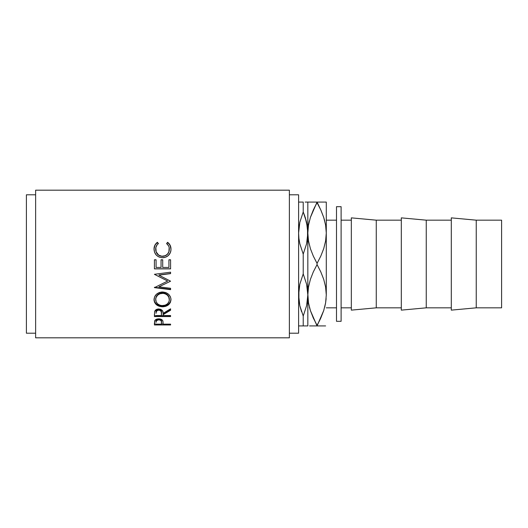 <?xml version="1.0" encoding="UTF-8"?>
<svg xmlns="http://www.w3.org/2000/svg" width="528" height="528" viewBox="0 0 528 528"><rect width="100%" height="100%" fill="white"/><g stroke="black" fill="none" stroke-linecap="round" stroke-linejoin="round"><path stroke-width="0.79" d="M298.742 229.396L299.825 222.314L303.217 211.952L303.217 202.072L300.571 202.072M307.553 227.971L307.514 238.445L306.603 243.751L303.217 254.12L299.825 243.758L298.914 238.445L298.604 233.033L299.825 222.314L298.604 233.033L298.914 238.445L299.825 243.758L303.217 254.12L303.217 273.88L303.217 254.12L306.603 243.751L307.831 233.033L307.831 202.072L305.699 202.072M307.969 229.396L308.497 225.126M326.139 229.396L325.611 225.126L326.139 229.396M326.139 298.604L325.611 302.874M307.969 298.604L308.497 302.874L307.969 298.604M307.685 298.604L306.603 305.686L303.217 316.048L299.825 305.686L298.914 300.373L298.914 289.555L299.825 284.249L303.217 273.88L306.603 284.242L307.831 294.967L307.831 233.033L307.831 294.967L306.603 305.686L307.831 294.967L307.831 325.928L307.831 294.967L308.491 287.12L310.385 279.398L313.328 271.874L317.057 264.614L317.057 263.386L313.335 256.146L310.418 248.701L308.51 240.999L307.831 233.033L308.491 225.192L310.385 217.47L313.328 209.939L317.057 202.686L314.464 207.557M298.874 300.029L299.825 305.686L301.521 311.619M341.114 307.831L351.331 307.831L341.114 307.831M351.331 220.169L341.114 220.169L351.331 220.169M351.331 310.134L376.266 307.831L376.266 220.169L351.331 217.866L351.331 310.134L376.266 307.831L401.313 307.831L376.266 307.831L376.266 220.169L401.313 220.169L376.266 220.169L351.331 217.866L351.331 310.134M401.313 310.134L426.254 307.831L426.254 220.169L401.313 217.866L401.313 310.134L426.254 307.831L451.295 307.831L426.254 307.831L426.254 220.169L451.295 220.169L426.254 220.169L401.313 217.866L401.313 310.134M451.295 310.134L476.236 307.831L476.236 220.169L451.295 217.866L451.295 310.134L476.236 307.831L501.6 307.831L501.6 220.169L476.236 220.169L476.236 307.831L501.6 307.831L501.6 220.169L476.236 220.169L451.295 217.866L451.295 310.134M336.501 321.314L341.114 321.314L341.114 206.686L336.501 206.686L336.501 321.314L341.114 321.314L341.114 206.686L336.501 206.686L336.501 321.314M289.377 333.201L298.604 333.201L298.604 194.799L289.377 194.799L298.604 194.799L298.604 333.201L289.377 333.201M35.627 337.814L289.377 337.814L289.377 190.186L35.627 190.186L35.627 337.814L35.627 190.186L289.377 190.186L289.377 337.814L35.627 337.814M170.577 324.971L154.427 324.971L154.889 320.437L156.743 319.13L158.756 318.839L161.416 319.394L162.34 320.093L162.954 321.268L163.119 324.146L170.577 324.146L170.577 324.971L170.577 324.146L163.119 324.146L162.855 320.938C162.274 319.585 160.908 318.886 158.756 318.839C156.651 318.886 155.291 319.559 154.671 320.859L154.427 324.971L170.577 324.971L170.577 324.146M170.577 316.562L154.427 316.562L154.645 311.507L156.691 309.349L158.743 308.972L160.723 309.316L162.69 311.078L163.119 313.368L170.577 308.807L170.577 310.213L163.119 314.688L163.119 315.539L170.577 315.539L170.577 316.562L170.577 315.539L163.119 315.539L163.119 314.688L170.577 310.213L170.577 308.807L163.119 313.368C163.33 310.84 161.872 309.375 158.743 308.972C156.592 309.058 155.225 309.903 154.645 311.507L154.427 316.562L170.577 316.562L170.577 315.539M154.051 300.439L154.598 296.795L156.433 294.261L159.205 292.538L161.654 292.004L165.766 292.532L168.518 294.235L170.379 296.71L170.953 298.868L170.392 302.419L168.557 304.748L165.825 306.293L163.403 306.775L159.317 306.306L156.532 304.828L154.664 302.518L154.051 300.439M170.577 272.177L154.427 274.303L167.68 281.041L154.427 287.648L170.577 289.654L170.577 288.281L158.928 286.823L170.577 281.193L158.954 275.154L170.577 281.193L158.928 286.823L170.577 288.281L170.577 289.654L154.427 287.648L167.68 281.041L154.427 274.303L170.577 272.177L170.577 273.623L158.954 275.154L170.577 273.623L158.954 274.976L170.577 273.471L170.577 272.177L170.577 273.623M170.577 268.877L154.427 268.877L154.427 259.776L156.083 259.776L156.083 267.432L161.053 267.432L161.053 259.776L162.71 259.776L162.71 267.432L168.92 267.432L168.92 259.776L170.577 259.776L170.577 268.877L170.577 259.776L168.92 259.776L168.92 267.432L162.71 267.432L162.71 259.776L161.053 259.776L161.053 267.432L156.083 267.432L156.083 259.776L154.427 259.776L154.427 268.877L170.577 268.877L170.577 259.776M156.988 242.59L157.39 242.293L158.36 243.507L157.186 244.649L155.826 247.579L156.156 251.863L158.624 255.077L161.825 256.238L165.231 255.737L167.468 254.133L168.894 251.79L169.171 247.507L168.65 245.995L166.643 243.507L167.6 242.293L169.066 243.626L170.788 247.13L170.953 250.015L170.333 252.694L168.168 255.671L165.475 257.222L162.406 257.71L159.113 257.077L156.367 255.176L154.579 252.371L154.024 248.615L154.843 245.276L156.988 242.59M26.4 333.201L35.627 333.201L26.4 333.201L26.4 194.799L26.4 333.201M35.627 194.799L26.4 194.799L35.627 194.799M326.284 307.831L336.501 307.831L326.284 307.831M336.501 220.169L326.284 220.169L336.501 220.169M307.831 325.928L298.604 325.928L303.217 325.928L303.217 316.048L303.217 325.928L305.864 325.928M301.27 325.928L300.736 325.928M301.283 202.072L302.082 202.072M298.604 202.072L303.217 202.072L303.217 211.952L304.913 216.381M305.151 325.928L304.346 325.928M303.217 211.952L299.825 222.314L303.217 211.952L306.603 222.314L305.151 217.094L307.514 227.627L306.603 222.314L307.831 233.033L308.491 225.192L310.385 217.47L317.057 202.072L307.831 202.072L307.831 233.033L308.51 240.999L310.418 248.701L313.335 256.146L317.057 263.386L317.057 264.614L320.78 271.854L323.697 279.299L325.604 287.001L326.284 294.967L326.284 233.033L326.284 294.967L325.624 302.808L323.73 310.53L320.786 318.061L317.057 325.314L313.335 318.074L310.418 310.629L308.51 302.927L307.831 294.967L308.491 287.12L310.385 279.398L313.328 271.874L317.057 264.614L320.78 271.854L323.697 279.299L325.604 287.001L326.284 294.967L325.624 302.808L323.73 310.53L317.057 325.928L310.418 310.629L308.51 302.927L307.514 289.555L306.603 284.242L303.217 273.88L299.825 284.249L298.604 294.967L299.825 305.686L303.217 316.048L306.603 305.686L303.217 316.048M305.144 202.072L310.391 202.072M299.323 224.822L299.204 225.542M307.105 303.178L307.23 302.458M315.348 325.928L309.527 325.928M313.091 317.539L313.335 318.074M315.341 322.179L317.057 325.314L319.651 320.443M310.385 310.53L309.434 307.25M310.405 325.928L324.588 325.928M308.504 202.072L309.527 202.072M314.332 207.821L310.405 217.411M309.395 220.895L308.51 225.073L310.418 217.371L313.335 209.926L317.057 202.686L320.78 209.926L323.697 217.371L325.604 225.073L326.284 233.033L326.284 202.072L326.284 233.033L325.624 240.88L323.73 248.602L320.786 256.126L317.057 263.386L320.786 256.126L323.73 248.602L325.624 240.88L326.284 233.033L325.604 225.073L323.697 217.371L321.017 210.461M313.342 202.072L326.284 202.072L317.057 202.072L320.78 209.926M323.723 202.072L324.588 202.072M318.767 202.072L320.773 202.072M318.767 205.821L317.057 202.686M323.73 217.47L324.68 220.75M323.71 325.928L320.78 325.928M317.057 325.314L320.78 318.074L323.71 310.589M324.713 307.105L325.604 302.927L323.697 310.629L320.78 318.074M319.783 320.179L320.773 318.087M313.335 325.928L325.618 325.928M313.064 317.486L313.328 318.067M321.044 210.514L320.786 209.939M155.668 249.434L155.668 249.203C155.668 246.866 156.565 244.972 158.36 243.507L157.39 242.293C155.126 243.995 153.998 246.272 154.011 249.117C154.374 254.318 157.172 257.182 162.406 257.71C164.584 257.73 166.505 257.05 168.168 255.671C170.108 253.889 171.046 251.698 170.986 249.097C170.993 246.266 169.864 244.002 167.6 242.293L166.643 243.507C168.412 244.966 169.31 246.827 169.33 249.104C169.092 253.42 166.822 255.803 162.518 256.265C158.255 255.823 155.971 253.466 155.668 249.203L155.668 249.434C155.971 253.631 158.255 255.948 162.518 256.384L162.518 256.384C166.815 255.935 169.092 253.585 169.33 249.341L168.894 251.981L167.468 254.285L165.231 255.869L162.518 256.384L159.826 255.875L157.588 254.331L156.156 252.054L155.668 249.434M166.643 243.83L167.6 242.629C169.864 244.312 170.993 246.543 170.986 249.328L170.148 245.566L169.066 243.943L167.6 242.629L166.643 243.83M154.011 249.348C153.998 246.543 155.126 244.306 157.39 242.629L158.36 243.83L157.39 242.629L155.918 243.943L154.843 245.573L154.011 249.348M154.427 268.877L170.577 268.798L154.427 268.798L154.427 259.842L156.083 259.842L154.427 259.776M156.083 259.776L156.083 267.432M161.053 267.432L161.053 259.776M161.053 259.842L162.71 259.842L161.053 259.842M162.71 259.776L162.71 267.432M168.92 267.432L168.92 259.776M168.92 259.842L170.577 259.842L168.92 259.842M167.68 281.041L154.427 274.349L167.68 281.041M154.427 287.648L154.427 287.278L170.577 289.258L154.427 287.278M170.577 288.281L170.577 289.654M170.986 299.6C170.518 294.994 167.686 292.453 162.492 291.971C157.258 292.459 154.427 295.04 154.011 299.713C154.532 304.141 157.384 306.511 162.571 306.808C167.739 306.458 170.544 304.055 170.986 299.6M170.986 299.046C170.544 303.428 167.739 305.791 162.571 306.134L162.571 306.808L162.571 306.134C157.384 305.837 154.532 303.514 154.011 299.158L154.664 301.917L156.532 304.187L159.317 305.646L162.571 306.134L165.825 305.633L168.557 304.115L170.392 301.818L170.986 299.046M169.303 298.505L169.33 299.653C169.006 303.303 166.749 305.29 162.565 305.62C158.347 305.316 156.05 303.323 155.668 299.653C156.011 295.858 158.281 293.746 162.492 293.304C166.736 293.726 169.019 295.838 169.33 299.653L169.33 299.092C169.019 295.337 166.736 293.258 162.492 292.849L165.165 293.317L167.409 294.703L168.848 296.756L169.303 298.505M161.806 292.875L162.492 292.849L162.492 293.304L162.492 292.849C158.281 293.278 156.004 295.363 155.668 299.092L156.176 296.769L157.608 294.73L159.826 293.324L161.806 292.875M155.701 299.68L155.668 299.092M170.577 308.807L170.577 310.213M170.577 309.494L163.119 313.896L163.119 314.688L163.119 313.896L170.577 309.494M154.427 316.562L154.427 315.744L170.577 315.744L154.427 315.744L154.427 314.246M158.387 309.408L160.664 310.042L161.489 312.602C161.779 310.853 160.868 309.778 158.743 309.388L158.743 310.108C160.868 310.517 161.786 311.606 161.489 313.381L161.469 315.539L156.083 315.539L161.469 315.539L161.304 311.758L160.116 310.411L158.743 310.108L158.743 309.388C156.671 309.771 155.786 310.827 156.083 312.556L156.473 310.484L158.387 309.408M156.083 312.556L156.083 313.328C155.78 311.579 156.664 310.504 158.743 310.108L156.869 310.774L156.083 312.556M163.119 324.02L161.469 324.02L163.119 324.02M154.427 324.971L154.427 324.02L156.083 324.02L154.427 324.02L154.427 323.129M158.42 318.938L160.677 319.453L161.502 321.539C161.786 320.113 160.875 319.235 158.763 318.925L158.763 319.796C160.875 320.12 161.786 321.011 161.502 322.463L161.469 324.146L156.083 324.146L161.469 324.146L161.317 321.136L160.677 320.331L158.763 319.796L158.763 318.925C156.697 319.222 155.806 320.074 156.083 321.473L156.493 319.79L158.42 318.938M156.083 321.473L156.083 322.384C155.8 320.971 156.697 320.107 158.763 319.796L156.493 320.674L156.083 322.384L156.083 321.473M161.885 305.593L165.211 305.184L167.402 303.877L168.854 301.95L169.303 300.241L168.848 297.277L167.409 295.192L165.165 293.779L163.178 293.33L159.826 293.786L157.608 295.211L156.176 297.29L155.701 299.053L156.189 301.963L157.661 303.904L159.898 305.191L161.885 305.593M161.489 313.375L161.489 312.602M161.502 322.456L161.502 321.539"/></g></svg>
